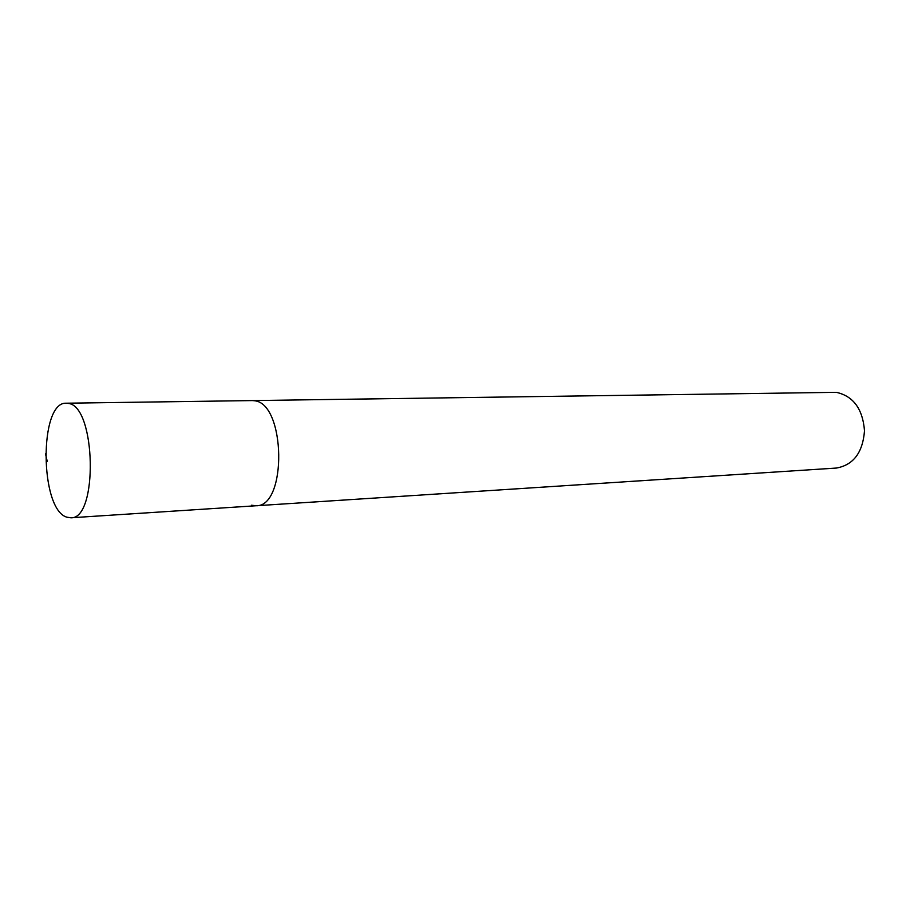 <?xml version="1.0" encoding="UTF-8"?>
<svg xmlns="http://www.w3.org/2000/svg" width="910" height="910" viewBox="0 0 910 910"><rect width="100%" height="100%" fill="white"/><g stroke="black" fill="none" stroke-linecap="round" stroke-linejoin="round"><path stroke-width="1.36" d="M68.443 403.437C96.028 406.178 98.246 519.735 70.787 517.79L66.783 517.164C39.687 509.373 38.993 401.458 66.248 403.21L68.443 403.437M66.248 403.21L836.347 392.335C853.364 396.123 862.748 408.954 864.5 430.817C862.771 452.588 853.421 464.999 836.438 468.047L256.04 505.755C287.31 507.086 285.774 403.21 254.379 400.753L251.877 400.536L254.379 400.753C285.774 403.21 287.31 507.086 256.04 505.755L251.49 505.232M47.229 461.336L45.511 453.851M256.04 505.755L70.787 517.79"/></g></svg>
